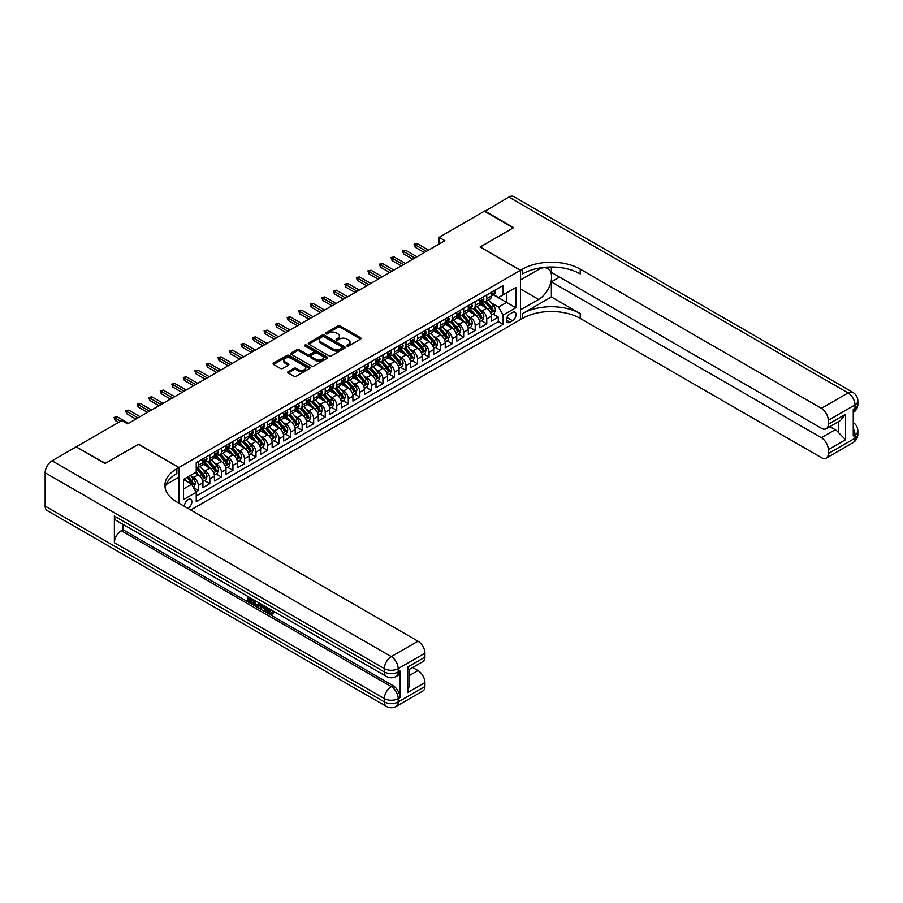 <?xml version="1.0" encoding="UTF-8"?>
<svg xmlns="http://www.w3.org/2000/svg" width="903" height="903" viewBox="0 0 903 903"><rect width="100%" height="100%" fill="white"/><g stroke="black" fill="none" stroke-linecap="round" stroke-linejoin="round"><path stroke-width="1.35" d="M346.955 346.007A1.117 0.643 0 0 0 348.535 346.007L360.568 339.054A1.603 0.926 0 0 0 361.042 338.399A1.603 0.926 0 0 0 360.568 337.745L340.183 325.983A1.603 0.926 0 0 0 337.925 325.983L325.881 332.925A1.117 0.643 0 0 0 327.473 333.839L329.031 332.947A5.125 2.957 0 0 1 336.277 332.947L337.982 333.929A5.125 2.957 0 0 1 339.483 336.018A5.125 2.957 0 0 1 337.982 338.106L336.424 339.009A1.117 0.643 0 0 0 338.004 339.923L339.562 339.02A5.125 2.957 0 0 1 346.808 339.02L348.513 340.002A5.125 2.957 0 0 1 350.014 342.102A5.125 2.957 0 0 1 348.513 344.19L346.955 345.093A1.117 0.643 0 0 0 346.955 346.007L346.955 345.093M187.801 508.31A5.226 3.014 120 0 0 188.163 508.118A5.226 3.014 120 0 0 191.571 503.524A5.226 3.014 120 0 0 190.77 499.336A5.226 3.014 120 0 0 188.163 499.596A5.226 3.014 120 0 0 184.483 506.402M288.204 371.618A1.603 0.926 0 0 0 287.73 372.273A1.603 0.926 0 0 0 288.204 372.928L293.926 376.224A1.603 0.926 0 0 0 296.184 376.224L309.548 368.514A1.603 0.926 0 0 0 310.022 367.86A1.603 0.926 0 0 0 309.548 367.205L289.163 355.432A1.603 0.926 0 0 0 286.906 355.432L273.541 363.153A1.603 0.926 0 0 0 273.067 363.807A1.603 0.926 0 0 0 273.541 364.462L280.449 368.447A1.603 0.926 0 0 0 282.707 368.447L288.429 365.151A1.603 0.926 0 0 0 288.904 364.496A1.603 0.926 0 0 0 288.429 363.841L284.998 361.866A4.289 2.472 0 0 1 283.745 360.116A4.289 2.472 0 0 1 286.398 357.825A4.289 2.472 0 0 1 291.059 358.367L304.48 366.11A4.289 2.472 0 0 1 305.733 367.86A4.289 2.472 0 0 1 303.092 370.14A4.289 2.472 0 0 1 298.419 369.609L296.184 368.322A1.603 0.926 0 0 0 293.926 368.322L288.204 371.618L288.204 372.928L293.926 369.654L293.926 368.322M138.543 444.31L105.38 463.318L76.529 447.075M138.543 444.174L178.929 467.483L520.444 270.313L520.444 319.606L190.702 509.981M76.529 446.669L121.815 420.527L127.583 423.857L444.874 240.672L439.106 237.342L484.392 211.2L513.231 227.849L480.069 247.004L520.444 270.313M329.144 355.895A1.603 0.926 0 0 0 331.412 355.895L344.777 348.174A1.603 0.926 0 0 0 345.239 347.52A1.603 0.926 0 0 0 344.777 346.876L324.391 335.103A1.603 0.926 0 0 0 322.123 335.103L308.758 342.813A1.603 0.926 0 0 0 308.284 343.467A1.603 0.926 0 0 0 308.758 344.122L329.144 355.895M305.304 346.244A1.117 0.643 0 0 1 306.433 346.402L306.433 345.07L327.157 357.035A1.603 0.926 0 0 1 327.631 357.69A1.603 0.926 0 0 1 327.157 358.344L313.792 366.065A1.603 0.926 0 0 1 311.535 366.065L291.15 354.292L296.861 351.019L296.861 349.687L291.15 352.983A1.603 0.926 0 0 0 290.676 353.637A1.603 0.926 0 0 0 291.15 354.292L291.15 352.983M296.861 351.019A1.603 0.926 0 0 1 299.13 351.019L299.13 349.687A1.603 0.926 0 0 0 296.861 349.687M299.13 349.687L307.404 354.461A1.603 0.926 0 0 0 309.661 354.461L313.454 352.26A1.603 0.926 0 0 0 313.928 351.617A1.603 0.926 0 0 0 313.454 350.962L304.853 345.984A1.117 0.643 0 0 1 306.433 345.07M195.917 491.717L198.31 490.34L193.524 487.575M190.804 475.802L193.693 477.484A6.524 3.77 60 0 1 198.31 485.475L202.927 482.812L202.927 487.665L209.846 483.669L204.597 480.644M202.34 469.142L205.241 470.813A6.524 3.77 60 0 1 209.846 478.816L214.462 476.152L214.462 481.006L221.393 477.01L216.144 473.985M213.876 462.483L216.776 464.153A6.524 3.77 60 0 1 221.393 472.145L225.998 469.481L225.998 474.346L232.929 470.35L227.68 467.325M225.411 455.823L228.312 457.494A6.524 3.77 60 0 1 232.929 465.485L237.545 462.821L237.545 467.686L244.465 463.69L239.216 460.654M236.947 449.163L239.848 450.834A6.524 3.77 60 0 1 244.465 458.826L249.081 456.162L249.081 461.027L256 457.031L250.752 453.995M248.494 442.504L251.384 444.174A6.524 3.77 60 0 1 256 452.166L260.617 449.502L260.617 454.367L267.536 450.371L262.288 447.335M260.03 435.844L262.92 437.515A6.524 3.77 60 0 1 267.536 445.506L272.153 442.842L272.153 447.707L279.072 443.712L273.823 440.675M271.566 429.173L274.467 430.855A6.524 3.77 60 0 1 279.072 438.847L283.689 436.183L283.689 441.036L290.619 437.041L285.371 434.016M283.102 422.514L286.003 424.184A6.524 3.77 60 0 1 290.619 432.187L295.225 429.523L295.225 434.377L302.155 430.381L296.906 427.356M294.638 415.854L297.538 417.525A6.524 3.77 60 0 1 302.155 425.516L306.772 422.852L306.772 427.717L313.691 423.721L308.442 420.696M306.173 409.194L309.074 410.865A6.524 3.77 60 0 1 313.691 418.857L318.308 416.193L318.308 421.058L325.227 417.062L319.978 414.025M317.721 402.535L320.61 404.205A6.524 3.77 60 0 1 325.227 412.197L329.843 409.533L329.843 414.398L336.763 410.402L331.514 407.366M329.256 395.875L332.146 397.546A6.524 3.77 60 0 1 336.763 405.537L341.379 402.873L341.379 407.738L348.298 403.743L343.05 400.706M340.792 389.216L343.693 390.886A6.524 3.77 60 0 1 348.298 398.878L352.915 396.214L352.915 401.079L359.846 397.083L354.597 394.047M352.328 382.545L355.229 384.226A6.524 3.77 60 0 1 359.846 392.218L364.451 389.554L364.451 394.408L371.381 390.412L366.133 387.387M363.864 375.885L366.765 377.556A6.524 3.77 60 0 1 371.381 385.558L375.998 382.895L375.998 387.748L382.917 383.752L377.668 380.727M375.4 369.225L378.301 370.896A6.524 3.77 60 0 1 382.917 378.888L387.534 376.224L387.534 381.089L394.453 377.093L389.204 374.068M386.947 362.566L389.836 364.236A6.524 3.77 60 0 1 394.453 372.228L399.07 369.564L399.07 374.429L405.989 370.433L400.74 367.397M398.483 355.906L401.372 357.577A6.524 3.77 60 0 1 405.989 365.568L410.605 362.904L410.605 367.769L417.525 363.774L412.276 360.737M410.018 349.247L412.919 350.917A6.524 3.77 60 0 1 417.525 358.909L422.141 356.245L422.141 361.11L429.072 357.114L423.823 354.078M421.554 342.587L424.455 344.257A6.524 3.77 60 0 1 429.072 352.249L433.688 349.585L433.688 354.45L440.608 350.454L435.359 347.418M433.09 335.916L435.991 337.598A6.524 3.77 60 0 1 440.608 345.589L445.224 342.926L445.224 347.779L452.143 343.783L446.895 340.758M444.626 329.256L447.527 330.927A6.524 3.77 60 0 1 452.143 338.93L456.76 336.266L456.76 341.12L463.679 337.124L458.431 334.099M456.173 322.597L459.063 324.267A6.524 3.77 60 0 1 463.679 332.259L468.296 329.595L468.296 334.46L475.215 330.464L469.966 327.439M467.709 315.937L470.598 317.608A6.524 3.77 60 0 1 475.215 325.599L479.832 322.935L479.832 327.8L486.751 323.805L486.751 318.94A6.524 3.77 -120 0 0 482.146 310.948L479.245 309.277M481.502 320.768L486.751 323.805M202.927 482.812A6.524 3.77 -120 0 0 198.31 474.82L194.856 472.811M214.462 476.152A6.524 3.77 -120 0 0 209.846 468.149L202.712 464.029M225.998 469.481A6.524 3.77 -120 0 0 221.393 461.489L214.248 457.369M237.545 462.821A6.524 3.77 -120 0 0 232.929 454.83L225.795 450.71M249.081 456.162A6.524 3.77 -120 0 0 244.465 448.17L237.331 444.05M260.617 449.502A6.524 3.77 -120 0 0 256 441.511L248.867 437.391M272.153 442.842A6.524 3.77 -120 0 0 267.536 434.851L260.403 430.731M283.689 436.183A6.524 3.77 -120 0 0 279.072 428.191L271.938 424.071M295.225 429.523A6.524 3.77 -120 0 0 290.619 421.52L283.474 417.4M306.772 422.852A6.524 3.77 -120 0 0 302.155 414.861L295.021 410.741M318.308 416.193A6.524 3.77 -120 0 0 313.691 408.201L306.557 404.081M329.843 409.533A6.524 3.77 -120 0 0 325.227 401.542L318.093 397.422M341.379 402.873A6.524 3.77 -120 0 0 336.763 394.882L329.629 390.762M352.915 396.214A6.524 3.77 -120 0 0 348.298 388.222L341.165 384.102M364.451 389.554A6.524 3.77 -120 0 0 359.846 381.563L352.701 377.443M375.998 382.895A6.524 3.77 -120 0 0 371.381 374.892L364.248 370.772M387.534 376.224A6.524 3.77 -120 0 0 382.917 368.232L375.783 364.112M399.07 369.564A6.524 3.77 -120 0 0 394.453 361.572L387.319 357.453M410.605 362.904A6.524 3.77 -120 0 0 405.989 354.913L398.855 350.793M422.141 356.245A6.524 3.77 -120 0 0 417.525 348.253L410.391 344.133M433.688 349.585A6.524 3.77 -120 0 0 429.072 341.594L421.927 337.474M445.224 342.926A6.524 3.77 -120 0 0 440.608 334.923L433.474 330.814M456.76 336.266A6.524 3.77 -120 0 0 452.143 328.263L445.01 324.143M468.296 329.595A6.524 3.77 -120 0 0 463.679 321.603L456.546 317.484M479.832 322.935A6.524 3.77 -120 0 0 475.215 314.944L468.081 310.824M512.486 312.483L509.947 313.951A5.057 2.923 120 0 0 506.639 318.398A5.057 2.923 120 0 0 507.418 322.461A5.057 2.923 120 0 0 509.947 322.202L512.486 320.746A5.057 2.923 120 0 0 515.794 316.287A5.057 2.923 120 0 0 515.015 312.235A5.057 2.923 120 0 0 512.486 312.483M178.929 503.185L178.929 467.483M183.546 488.941L191.617 484.279L196.233 492.27L196.233 501.594L503.14 324.403L503.14 315.079L498.524 307.088L490.78 302.618M196.233 492.27L183.546 499.596L183.546 479.346L196.233 472.021L196.233 462.686L503.14 285.506L503.14 294.829L515.827 287.504L515.827 307.754L503.14 315.079M205.173 461.196L205.241 461.23A6.524 3.77 60 0 0 208.503 461.546L213.119 458.882A6.524 3.77 -120 0 0 214.462 455.891L214.462 452.166M216.709 454.525L216.776 454.559A6.524 3.77 60 0 0 220.039 454.886L224.655 452.222A6.524 3.77 -120 0 0 225.998 449.231L225.998 445.506M228.256 447.865L228.312 447.899A6.524 3.77 60 0 0 231.574 448.227L236.191 445.563A6.524 3.77 -120 0 0 237.545 442.572L237.545 438.847M239.792 441.206L239.848 441.24A6.524 3.77 60 0 0 243.11 441.567L247.727 438.903A6.524 3.77 -120 0 0 249.081 435.912L249.081 432.187M251.327 434.546L251.384 434.58A6.524 3.77 60 0 0 254.646 434.907L259.263 432.244A6.524 3.77 -120 0 0 260.617 429.252L260.617 425.516M262.863 427.887L262.92 427.92A6.524 3.77 60 0 0 266.193 428.248L270.798 425.573A6.524 3.77 -120 0 0 272.153 422.593L272.153 418.857M274.399 421.227L274.467 421.261A6.524 3.77 60 0 0 277.729 421.577L282.346 418.913A6.524 3.77 -120 0 0 283.689 415.933L283.689 412.197M285.935 414.567L286.003 414.601A6.524 3.77 60 0 0 289.265 414.917L293.881 412.253A6.524 3.77 -120 0 0 295.225 409.262L295.225 405.537M297.482 407.896L297.538 407.93A6.524 3.77 60 0 0 300.801 408.258L305.417 405.594A6.524 3.77 -120 0 0 306.772 402.603L306.772 398.878M309.018 401.237L309.074 401.271A6.524 3.77 60 0 0 312.336 401.598L316.953 398.934A6.524 3.77 -120 0 0 318.308 395.943L318.308 392.218M320.554 394.577L320.61 394.611A6.524 3.77 60 0 0 323.872 394.938L328.489 392.274A6.524 3.77 -120 0 0 329.843 389.283L329.843 385.558M332.09 387.918L332.146 387.951A6.524 3.77 60 0 0 335.419 388.279L340.025 385.615A6.524 3.77 -120 0 0 341.379 382.624L341.379 378.888M343.625 381.258L343.693 381.292A6.524 3.77 60 0 0 346.955 381.619L351.572 378.944A6.524 3.77 -120 0 0 352.915 375.964L352.915 372.228M355.161 374.598L355.229 374.632A6.524 3.77 60 0 0 358.491 374.948L363.108 372.284A6.524 3.77 -120 0 0 364.451 369.304L364.451 365.568M366.708 367.939L366.765 367.972A6.524 3.77 60 0 0 370.027 368.289L374.643 365.625A6.524 3.77 -120 0 0 375.998 362.634L375.998 358.909M378.244 361.268L378.301 361.302A6.524 3.77 60 0 0 381.563 361.629L386.179 358.965A6.524 3.77 -120 0 0 387.534 355.974L387.534 352.249M389.78 354.608L389.836 354.642A6.524 3.77 60 0 0 393.098 354.969L397.715 352.305A6.524 3.77 -120 0 0 399.07 349.314L399.07 345.589M401.316 347.948L401.372 347.982A6.524 3.77 60 0 0 404.646 348.31L409.251 345.646A6.524 3.77 -120 0 0 410.605 342.655L410.605 338.93M412.852 341.289L412.919 341.323A6.524 3.77 60 0 0 416.181 341.65L420.798 338.986A6.524 3.77 -120 0 0 422.141 335.995L422.141 332.259M424.387 334.629L424.455 334.663A6.524 3.77 60 0 0 427.717 334.99L432.334 332.315A6.524 3.77 -120 0 0 433.688 329.335L433.688 325.599M435.935 327.97L435.991 328.003A6.524 3.77 60 0 0 439.253 328.32L443.87 325.656A6.524 3.77 -120 0 0 445.224 322.676L445.224 318.94M447.47 321.31L447.527 321.344A6.524 3.77 60 0 0 450.789 321.66L455.405 318.996A6.524 3.77 -120 0 0 456.76 316.005L456.76 312.28M459.006 314.639L459.063 314.673A6.524 3.77 60 0 0 462.325 315L466.941 312.336A6.524 3.77 -120 0 0 468.296 309.345L468.296 305.62M470.542 307.979L470.598 308.013A6.524 3.77 60 0 0 473.872 308.341L478.477 305.677A6.524 3.77 -120 0 0 479.832 302.686L479.832 298.961M196.233 495.995L498.298 321.603L498.298 317.145L491.367 321.141L491.367 316.276A6.524 3.77 -120 0 0 486.751 308.284L479.617 304.164M482.078 301.32L482.146 301.354A6.524 3.77 -120 0 0 485.408 301.681A6.524 3.77 -120 0 0 486.751 298.69L486.751 294.965M485.408 301.681L490.024 299.017A6.524 3.77 -120 0 0 491.367 296.026L491.367 292.301M198.31 461.489L198.31 465.226A6.524 3.77 60 0 1 196.967 468.205A6.524 3.77 60 0 1 196.233 468.476M196.967 468.205L201.572 465.542A6.524 3.77 -120 0 0 202.927 462.562L202.927 458.826M209.846 454.83L209.846 458.566A6.524 3.77 60 0 1 208.503 461.546M221.393 448.17L221.393 451.895A6.524 3.77 60 0 1 220.039 454.886M232.929 441.511L232.929 445.235A6.524 3.77 60 0 1 231.574 448.227M244.465 434.851L244.465 438.576A6.524 3.77 60 0 1 243.11 441.567M256 428.18L256 431.916A6.524 3.77 60 0 1 254.646 434.907M267.536 421.52L267.536 425.257A6.524 3.77 60 0 1 266.193 428.248M279.072 414.861L279.072 418.597A6.524 3.77 60 0 1 277.729 421.577M290.619 408.201L290.619 411.937A6.524 3.77 60 0 1 289.265 414.917M302.155 401.542L302.155 405.266A6.524 3.77 60 0 1 300.801 408.258M313.691 394.882L313.691 398.607A6.524 3.77 60 0 1 312.336 401.598M325.227 388.222L325.227 391.947A6.524 3.77 60 0 1 323.872 394.938M336.763 381.551L336.763 385.288A6.524 3.77 60 0 1 335.419 388.279M348.298 374.892L348.298 378.628A6.524 3.77 60 0 1 346.955 381.619M359.846 368.232L359.846 371.968A6.524 3.77 60 0 1 358.491 374.948M371.381 361.572L371.381 365.309A6.524 3.77 60 0 1 370.027 368.289M382.917 354.913L382.917 358.638A6.524 3.77 60 0 1 381.563 361.629M394.453 348.253L394.453 351.978A6.524 3.77 60 0 1 393.098 354.969M405.989 341.594L405.989 345.318A6.524 3.77 60 0 1 404.646 348.31M417.525 334.923L417.525 338.659A6.524 3.77 60 0 1 416.181 341.65M429.072 328.263L429.072 331.999A6.524 3.77 60 0 1 427.717 334.99M440.608 321.603L440.608 325.34A6.524 3.77 60 0 1 439.253 328.32M452.143 314.944L452.143 318.68A6.524 3.77 60 0 1 450.789 321.66M463.679 308.284L463.679 312.009A6.524 3.77 60 0 1 462.325 315M475.215 301.625L475.215 305.349A6.524 3.77 60 0 1 473.872 308.341M475.215 325.599L475.215 330.464M463.679 332.259L463.679 337.124M452.143 338.93L452.143 343.783M440.608 345.589L440.608 350.454M429.072 352.249L429.072 357.114M417.525 358.909L417.525 363.774M405.989 365.568L405.989 370.433M394.453 372.228L394.453 377.093M382.917 378.888L382.917 383.752M371.381 385.558L371.381 390.412M359.846 392.218L359.846 397.083M348.298 398.878L348.298 403.743M336.763 405.537L336.763 410.402M325.227 412.197L325.227 417.062M313.691 418.857L313.691 423.721M302.155 425.516L302.155 430.381M290.619 432.187L290.619 437.041M279.072 438.847L279.072 443.712M267.536 445.506L267.536 450.371M256 452.166L256 457.031M244.465 458.826L244.465 463.69M232.929 465.485L232.929 470.35M221.393 472.145L221.393 477.01M209.846 478.816L209.846 483.669M198.31 485.475L198.31 490.34M191.617 484.279L183.546 479.606M498.524 307.088L506.606 302.426L506.606 292.832L515.827 287.504M493.388 294.796L515.827 307.754M493.614 294.66L498.524 297.493L503.14 294.829M439.106 237.342L439.106 244.002M493.049 314.109L498.298 317.145M498.298 321.603L503.14 324.403M347.395 346.165L348.513 345.522A5.125 2.957 0 0 0 350.014 343.433L350.014 342.102M339.483 336.018L339.483 337.35A5.125 2.957 0 0 1 337.982 339.438L336.864 340.081M360.545 339.065L340.183 327.315A1.603 0.926 0 0 0 337.925 327.315L326.333 333.997M344.754 348.197L324.391 336.435A1.603 0.926 0 0 0 322.123 336.435L308.781 344.133M341.944 347.982A1.117 0.643 0 0 0 341.944 347.068L324.042 336.74A1.117 0.643 0 0 0 322.461 336.74L320.813 337.688A5.125 2.957 0 0 0 319.323 339.776A5.125 2.957 0 0 0 320.813 341.865L333.049 348.93A5.125 2.957 0 0 0 340.296 348.93L341.944 347.982L341.944 349.314A1.117 0.643 0 0 0 342.271 348.863L342.271 347.52M319.323 339.776L319.323 341.108A5.125 2.957 0 0 0 320.813 343.196L320.813 341.865M341.944 349.314L340.296 350.262A5.125 2.957 0 0 1 333.049 350.262L320.813 343.196M299.13 351.019L307.404 355.793A1.603 0.926 0 0 0 309.661 355.793L313.454 353.592A1.603 0.926 0 0 0 313.928 352.949L313.928 351.617M306.433 346.402L327.134 358.356M315.982 359.405A4.289 2.472 0 0 0 320.644 359.947A4.289 2.472 0 0 0 323.297 357.656A4.289 2.472 0 0 0 322.032 355.906L317.303 353.186A1.603 0.926 0 0 0 315.045 353.186L311.253 355.376A1.603 0.926 0 0 0 310.779 356.03A1.603 0.926 0 0 0 311.253 356.674L315.982 359.405L315.982 360.737A4.289 2.472 0 0 0 320.644 361.279A4.289 2.472 0 0 0 323.297 358.988L323.297 357.656M310.779 356.03L310.779 357.362A1.603 0.926 0 0 0 311.253 358.006L311.253 356.674M315.982 360.737L311.253 358.006M305.733 367.86L305.733 369.192A4.289 2.472 0 0 1 303.092 371.472A4.289 2.472 0 0 1 298.419 370.941L296.184 369.654A1.603 0.926 0 0 0 293.926 369.654M283.745 360.116L283.745 361.448A4.289 2.472 0 0 0 284.998 363.198L284.998 361.866M288.407 365.162L284.998 363.198M309.526 368.526L289.163 356.764A1.603 0.926 0 0 0 286.906 356.764L273.553 364.473L273.541 363.153M491.277 315.136L494.257 313.409L495.408 310.079A4.323 2.495 -120 0 0 493.727 306.027L488.455 299.92M487.394 308.702L481.378 301.726M483.974 306.67L480.475 302.629A10.362 5.982 -120 0 0 480.148 302.268M484.821 301.918L490.148 308.092A4.323 2.495 60 0 1 491.695 311.061L493.072 310.271A4.323 2.495 -120 0 0 491.537 307.291L486.265 301.184M485.125 301.816L490.86 308.442A2.201 1.275 60 0 1 491.413 309.311L493.072 310.271M494.426 290.529L495.408 292.233A4.323 2.495 60 0 1 494.517 294.141L492.327 295.405A4.323 2.495 -120 0 0 493.072 294.412L492.982 294.028M491.514 295.608L491.537 295.608A4.323 2.495 -120 0 0 492.327 295.405M492.519 294.085L493.072 294.412L491.695 295.213A4.323 2.495 60 0 1 491.367 295.823M426.419 251.327L415.109 244.803L415.109 247.196L414.071 244.205L415.109 244.803L417.186 243.607L428.496 250.131M415.109 247.196L424.342 252.524M414.071 244.205L417.186 243.607M484.742 211.392L508.852 197.068L848.064 392.918A9.786 5.655 120 0 1 852.951 392.433A9.786 9.786 0 0 1 857.85 400.909A9.786 5.655 180 0 1 854.983 404.905L828.277 420.324A9.786 5.655 -120 0 0 821.346 408.337L848.064 392.918A9.786 5.655 60 0 1 854.983 404.905L854.983 408.235L853.256 409.24L853.256 435.878L854.983 434.885L854.983 438.215A9.786 5.655 60 0 1 852.951 442.696L826.245 458.114A9.786 5.655 -120 0 0 828.277 453.633L854.983 438.215A9.786 5.655 0 0 0 857.85 434.219A9.786 9.786 0 0 1 852.951 442.696M484.742 210.997L513.581 227.646L480.182 247.061M520.444 309.819L538.617 299.457A18.353 10.599 120 0 0 550.616 283.282A18.353 10.599 120 0 0 547.794 268.575A18.353 10.599 120 0 0 538.617 269.478L520.557 279.907L520.557 270.245L522.521 269.117A40.793 23.546 180 0 1 580.211 269.117L821.346 408.337M520.557 309.887L520.557 319.538L522.521 318.409A40.793 23.546 180 0 1 580.211 318.409L821.346 457.629A9.786 5.655 -120 0 0 826.245 458.114M551.372 296.963L522.521 313.612A40.793 23.546 180 0 1 580.211 313.612L551.372 296.963L551.372 281.838L559.555 277.108M551.372 267.017L551.372 272.379L821.346 428.248A9.786 5.655 -120 0 0 826.245 428.733A9.786 5.655 -120 0 0 828.277 424.252L845.58 414.263L845.58 439.705L838.661 432.785L838.661 421.577M845.58 439.705L828.277 449.705L828.277 453.633M828.277 449.705A9.786 5.655 -120 0 0 821.346 437.707L835.196 429.715A9.786 5.655 60 0 1 838.661 432.785M551.372 281.838L821.346 437.707M508.852 197.068A9.786 5.655 -60 0 1 513.751 196.583L852.951 392.433M480.182 246.937L520.557 270.245M828.277 420.324L828.277 424.252M829.868 426.645L835.196 429.715M522.521 269.117L522.521 273.914A40.793 23.546 180 0 1 580.211 273.914L580.211 269.117M826.245 428.733L840.4 420.561L845.58 414.263M267.886 608.024L267.796 608.983L268.676 608.475L271.668 613.216M267.796 608.983L269.929 613.464L271.284 613.634L272.796 612.053L273.778 612.877L272.04 614.706L270.02 614.435C267.898 613.002 266.825 610.992 266.814 608.43L266.893 607.448M262.242 607.38L260.865 609.051L259.838 608.453L261.577 604.378M265.979 606.918L267.356 611.726L266.43 612.268L265.392 611.67L264.613 608.746L261.656 607.042L260.865 609.051M249.363 598.723L249.363 600.427L253.45 602.775L253.45 603.701L252.524 604.231L247.467 601.319L247.467 596.228M253.009 599.434L252.084 600.292L248.449 598.192L248.449 600.958L249.363 600.427M114.376 516.076L384.362 671.956A9.786 5.655 120 0 0 386.382 676.437L116.408 520.557A9.786 5.655 -60 0 1 114.376 516.076L114.376 542.726A9.786 5.655 -60 0 1 121.295 530.738L123.034 529.734L393.008 685.614A9.786 5.655 60 0 1 399.939 697.601L399.939 670.952A9.786 5.655 60 0 1 397.907 675.433L396.18 676.437A9.786 5.655 -120 0 0 398.2 671.956L399.939 670.952M123.034 529.734L123.034 524.383M259.466 603.159L259.533 604.242L260.436 603.723L258.585 606.884L253.856 604.999L253.856 599.919M105.03 463.521L138.43 444.242L178.817 467.551L176.853 468.691A40.793 23.546 -0 0 0 164.91 485.34A40.793 23.546 -0 0 0 176.853 501.989L417.987 641.209A9.786 5.655 60 0 1 424.918 653.208L398.2 668.626L398.2 671.956A9.786 5.655 -0 0 1 384.362 671.956L384.362 668.626L45.15 472.777A9.786 5.655 -60 0 1 52.069 460.79L76.191 446.872L105.03 463.521M178.817 467.551L178.817 477.213L166.062 484.572M407.603 667.125L409.036 669.292L409.036 686.404L407.603 692.567L407.603 667.125L424.918 657.136L424.918 653.208M424.918 657.136A9.786 5.655 60 0 1 422.886 661.617L409.036 669.608M45.15 506.086L384.362 701.924A9.786 5.655 120 0 0 386.382 706.417L47.182 510.567A9.786 5.655 -60 0 1 45.15 506.086L45.15 472.777M412.671 667.509L417.987 670.59A9.786 5.655 60 0 1 424.918 682.578L407.603 692.567M399.939 697.601L398.2 698.595L398.2 701.924L424.918 686.506L424.918 682.578M424.918 686.506A9.786 5.655 60 0 1 422.886 690.987L396.18 706.417A9.786 5.655 -120 0 0 398.2 701.924A9.786 5.655 -0 0 1 384.362 701.924L384.362 698.595L114.376 542.726M176.853 468.691L176.853 473.477A40.793 23.546 -0 0 0 165.114 487.733M248.449 600.958L252.524 603.317L253.45 602.775M252.524 603.317L252.524 604.231M248.449 596.793L252.49 599.129M252.084 599.366L252.084 600.292M259.533 604.242L258.585 606.884M254.838 600.484L254.838 604.649L256.26 605.473L257.897 605.845L258.495 602.594M255.752 601.014L255.752 604.107L258.822 605.315M254.838 604.649L255.752 604.107M256.26 605.473L257.186 604.931M264.681 606.173L266.43 612.268M262.491 604.908L261.949 606.297L264.319 607.663L263.766 605.642M263.078 605.247L263.969 606.398M261.949 606.297L262.875 605.766M269.929 613.464L270.855 612.934M271.871 612.584L272.853 613.408L273.778 612.877M272.853 613.408L272.04 614.706M479.741 321.795L482.721 320.068L483.873 316.739A4.323 2.495 -120 0 0 482.191 312.686L476.919 306.58M475.858 315.361L469.831 308.386M472.427 313.33L468.939 309.289A10.362 5.982 -120 0 0 468.612 308.928M473.274 308.578L478.613 314.752A4.323 2.495 60 0 1 480.148 317.732L481.536 316.93A4.323 2.495 -120 0 0 480.001 313.951L474.718 307.844M473.59 308.476L479.324 315.102A2.201 1.275 60 0 1 479.877 315.971L481.536 316.93M468.194 328.455L471.185 326.739L472.337 323.409A4.323 2.495 -120 0 0 470.655 319.346L465.384 313.239M464.323 322.032L458.295 315.057M460.891 320.001L457.392 315.948A10.362 5.982 -120 0 0 457.076 315.587M461.738 315.237L467.077 321.412A4.323 2.495 60 0 1 468.612 324.391L470 323.59A4.323 2.495 -120 0 0 468.454 320.61L463.183 314.504M462.054 315.136L467.788 321.773A2.201 1.275 60 0 1 468.341 322.631L470 323.59M456.658 335.115L459.638 333.399L460.801 330.069A4.323 2.495 -120 0 0 459.108 326.006L453.837 319.899M452.787 328.692L446.759 321.716M449.355 326.66L445.856 322.608A10.362 5.982 -120 0 0 445.54 322.247M450.202 321.897L455.541 328.071A4.323 2.495 60 0 1 457.076 331.051L458.464 330.25A4.323 2.495 -120 0 0 456.918 327.27L451.647 321.163M450.518 321.795L456.241 328.432A2.201 1.275 60 0 1 456.805 329.29L458.464 330.25M445.123 341.774L448.102 340.059L449.254 336.729A4.323 2.495 -120 0 0 447.572 332.665L442.301 326.559M441.251 335.352L435.223 328.376M437.82 333.32L434.32 329.268A10.362 5.982 -120 0 0 434.004 328.906M438.666 328.557L443.994 334.731A4.323 2.495 60 0 1 445.54 337.711L446.929 336.909A4.323 2.495 -120 0 0 445.382 333.929L440.111 327.834M438.982 328.455L444.705 335.092A2.201 1.275 60 0 1 445.258 335.95L446.929 336.909M482.891 297.189L483.873 298.893A4.323 2.495 60 0 1 482.981 300.801L480.78 302.065A4.323 2.495 -120 0 0 481.536 301.071L481.446 300.688M479.978 302.268L480.001 302.268A4.323 2.495 -120 0 0 480.78 302.065M480.983 300.755L481.536 301.071L480.148 301.873A4.323 2.495 60 0 1 479.832 302.482M414.872 257.987L403.573 251.463L403.573 253.856L402.535 250.865L403.573 251.463L405.65 250.266L416.949 256.791M403.573 253.856L412.795 259.195M402.535 250.865L405.65 250.266M471.355 303.848L472.337 305.553A4.323 2.495 60 0 1 471.434 307.46L469.244 308.736A4.323 2.495 -120 0 0 470 307.731L469.91 307.347M468.443 308.928L468.454 308.928A4.323 2.495 -120 0 0 469.244 308.736M469.436 307.415L470 307.731L468.612 308.533A4.323 2.495 60 0 1 468.296 309.153M403.336 264.647L392.026 258.123L392.026 260.527L390.988 257.524L392.026 258.123L394.103 256.926L405.413 263.45M392.026 260.527L401.259 265.854M390.988 257.524L394.103 256.926M459.819 310.519L460.801 312.212A4.323 2.495 60 0 1 459.898 314.131L457.708 315.395A4.323 2.495 -120 0 0 458.464 314.391L458.374 314.007M456.907 315.599L456.918 315.599A4.323 2.495 -120 0 0 457.708 315.395M457.9 314.075L458.464 314.391L457.076 315.192A4.323 2.495 60 0 1 456.76 315.813M391.8 271.318L380.49 264.782L380.49 267.186L379.452 264.184L380.49 264.782L382.567 263.586L393.877 270.11M380.49 267.186L389.724 272.514M379.452 264.184L382.567 263.586M448.283 317.179L449.254 318.872A4.323 2.495 60 0 1 448.362 320.791L446.172 322.055A4.323 2.495 -120 0 0 446.929 321.062L446.838 320.678M445.36 322.258L445.382 322.258A4.323 2.495 -120 0 0 446.172 322.055M446.364 320.734L446.929 321.062L445.54 321.852A4.323 2.495 60 0 1 445.224 322.473M380.265 277.977L368.955 271.442L368.955 273.846L367.916 270.844L368.955 271.442L371.031 270.245L382.341 276.781M368.955 273.846L378.188 279.174M367.916 270.844L371.031 270.245M433.587 348.445L436.567 346.718L437.718 343.388A4.323 2.495 -120 0 0 436.036 339.325L430.765 333.23M429.704 342.011L423.688 335.036M426.284 339.979L422.785 335.927A10.362 5.982 -120 0 0 422.457 335.566M427.13 335.216L432.458 341.39A4.323 2.495 60 0 1 434.004 344.37L435.381 343.569A4.323 2.495 -120 0 0 433.846 340.589L428.575 334.494M427.446 335.115L433.169 341.752A2.201 1.275 60 0 1 433.722 342.609L435.381 343.569M436.736 323.838L437.718 325.531A4.323 2.495 60 0 1 436.826 327.45L434.636 328.715A4.323 2.495 -120 0 0 435.381 327.721L435.291 327.337M433.824 328.918L433.846 328.918A4.323 2.495 -120 0 0 434.636 328.715M434.828 327.394L435.381 327.721L434.004 328.523A4.323 2.495 60 0 1 433.688 329.132M368.729 284.637L357.419 278.113L357.419 280.506L356.38 277.503L357.419 278.113L359.496 276.905L370.806 283.44M357.419 280.506L366.652 285.833M356.38 277.503L359.496 276.905M422.051 355.105L425.031 353.378L426.182 350.048A4.323 2.495 -120 0 0 424.5 345.984L419.229 339.889M418.168 348.671L412.152 341.695M414.748 346.639L411.249 342.598A10.362 5.982 -120 0 0 410.921 342.237M415.594 341.876L420.922 348.05A4.323 2.495 60 0 1 422.469 351.03L423.846 350.229A4.323 2.495 -120 0 0 422.311 347.26L417.039 341.153M415.899 341.786L421.633 348.411A2.201 1.275 60 0 1 422.186 349.28L423.846 350.229M425.2 330.498L426.182 332.191A4.323 2.495 60 0 1 425.29 334.11L423.101 335.374A4.323 2.495 -120 0 0 423.846 334.381L423.755 333.997M422.288 335.577L422.311 335.577A4.323 2.495 -120 0 0 423.101 335.374M423.293 334.054L423.846 334.381L422.469 335.182A4.323 2.495 60 0 1 422.141 335.792M357.193 291.297L345.883 284.772L345.883 287.165L344.844 284.174L345.883 284.772L347.96 283.565L359.27 290.1M345.883 287.165L355.116 292.493M344.844 284.174L347.96 283.565M410.515 361.764L413.495 360.037L414.646 356.708A4.323 2.495 -120 0 0 412.964 352.655L407.693 346.549M406.632 355.33L400.605 348.355M403.201 353.299L399.713 349.258A10.362 5.982 -120 0 0 399.386 348.897M404.047 348.547L409.386 354.721A4.323 2.495 60 0 1 410.921 357.69L412.31 356.899A4.323 2.495 -120 0 0 410.763 353.92L405.492 347.813M404.363 348.445L410.097 355.071A2.201 1.275 60 0 1 410.651 355.94L412.31 356.899M413.664 337.158L414.646 338.862A4.323 2.495 60 0 1 413.755 340.77L411.554 342.034A4.323 2.495 -120 0 0 412.31 341.041L412.219 340.657M410.752 342.237L410.763 342.237A4.323 2.495 -120 0 0 411.554 342.034M411.757 340.713L412.31 341.041L410.921 341.842A4.323 2.495 60 0 1 410.605 342.451M345.646 297.956L334.347 291.432L334.347 293.825L333.309 290.834L334.347 291.432L336.424 290.235L347.723 296.76M334.347 293.825L343.569 299.153M333.309 290.834L336.424 290.235M398.968 368.424L401.959 366.697L403.11 363.367A4.323 2.495 -120 0 0 401.429 359.315L396.157 353.208M395.096 361.99L389.069 355.014M391.665 359.958L388.166 355.917A10.362 5.982 -120 0 0 387.85 355.556M392.512 355.206L397.851 361.381A4.323 2.495 60 0 1 399.386 364.361L400.774 363.559A4.323 2.495 -120 0 0 399.228 360.579L393.956 354.473M392.828 355.105L398.562 361.731A2.201 1.275 60 0 1 399.115 362.6L400.774 363.559M402.128 343.817L403.11 345.522A4.323 2.495 60 0 1 402.207 347.429L400.018 348.693A4.323 2.495 -120 0 0 400.774 347.7L400.684 347.316M399.216 348.897L399.228 348.897A4.323 2.495 -120 0 0 400.018 348.693M400.21 347.384L400.774 347.7L399.386 348.502A4.323 2.495 60 0 1 399.07 349.111M334.11 304.616L322.8 298.092L322.8 300.485L321.761 297.493L322.8 298.092L324.877 296.895L336.187 303.419M322.8 300.485L332.033 305.824M321.761 297.493L324.877 296.895M387.432 375.084L390.412 373.368L391.575 370.038A4.323 2.495 -120 0 0 389.882 365.975L384.61 359.868M383.561 368.661L377.533 361.685M380.129 366.629L376.63 362.577A10.362 5.982 -120 0 0 376.314 362.216M380.976 361.866L386.315 368.04A4.323 2.495 60 0 1 387.85 371.02L389.238 370.219A4.323 2.495 -120 0 0 387.692 367.239L382.421 361.132M381.292 361.764L387.015 368.401A2.201 1.275 60 0 1 387.579 369.259L389.238 370.219M390.593 350.477L391.575 352.181A4.323 2.495 60 0 1 390.672 354.089L388.482 355.364A4.323 2.495 -120 0 0 389.238 354.36L389.148 353.976M387.68 355.556L387.692 355.556A4.323 2.495 -120 0 0 388.482 355.364M388.674 354.044L389.238 354.36L387.85 355.161A4.323 2.495 60 0 1 387.534 355.782M322.574 311.275L311.264 304.751L311.264 307.155L310.226 304.153L311.264 304.751L313.341 303.555L324.651 310.079M311.264 307.155L320.497 312.483M310.226 304.153L313.341 303.555M375.896 381.743L378.876 380.028L380.028 376.698A4.323 2.495 -120 0 0 378.346 372.634L373.074 366.528M372.025 375.321L365.997 368.345M368.593 373.289L365.094 369.237A10.362 5.982 -120 0 0 364.778 368.875M369.44 368.526L374.768 374.7A4.323 2.495 60 0 1 376.314 377.68L377.702 376.878A4.323 2.495 -120 0 0 376.156 373.898L370.885 367.792M369.756 368.424L375.479 375.061A2.201 1.275 60 0 1 376.032 375.919L377.702 376.878M379.057 357.148L380.028 358.841A4.323 2.495 60 0 1 379.136 360.76L376.946 362.024A4.323 2.495 -120 0 0 377.702 361.019L377.612 360.636M376.133 362.227L376.156 362.227A4.323 2.495 -120 0 0 376.946 362.024M377.138 360.703L377.702 361.019L376.314 361.821A4.323 2.495 60 0 1 375.998 362.442M311.038 317.946L299.728 311.411L299.728 313.815L298.69 310.813L299.728 311.411L301.805 310.214L313.115 316.739M299.728 313.815L308.961 319.143M298.69 310.813L301.805 310.214M364.361 388.403L367.34 386.687L368.492 383.357A4.323 2.495 -120 0 0 366.81 379.294L361.539 373.187M360.478 381.98L354.461 375.005M357.057 379.949L353.558 375.896A10.362 5.982 -120 0 0 353.231 375.535M357.904 375.185L363.232 381.359A4.323 2.495 60 0 1 364.778 384.339L366.155 383.538A4.323 2.495 -120 0 0 364.62 380.558L359.349 374.463M358.22 375.084L363.943 381.721A2.201 1.275 60 0 1 364.496 382.579L366.155 383.538M367.51 363.807L368.492 365.501A4.323 2.495 60 0 1 367.6 367.419L365.41 368.684A4.323 2.495 -120 0 0 366.155 367.69L366.065 367.307M364.598 368.887L364.62 368.887A4.323 2.495 -120 0 0 365.41 368.684M365.602 367.363L366.155 367.69L364.778 368.48A4.323 2.495 60 0 1 364.451 369.101M299.503 324.606L288.192 318.07L288.192 320.475L287.154 317.472L288.192 318.07L290.269 316.874L301.579 323.409M288.192 320.475L297.426 325.802M287.154 317.472L290.269 316.874M352.825 395.074L355.805 393.347L356.956 390.017A4.323 2.495 -120 0 0 355.274 385.953L350.003 379.858M348.942 388.64L342.914 381.664M345.522 386.608L342.023 382.556A10.362 5.982 -120 0 0 341.695 382.195M346.368 381.845L351.696 388.019A4.323 2.495 60 0 1 353.242 390.999L354.619 390.198A4.323 2.495 -120 0 0 353.084 387.218L347.813 381.122M346.673 381.743L352.407 388.38A2.201 1.275 60 0 1 352.96 389.238L354.619 390.198M355.974 370.467L356.956 372.16A4.323 2.495 60 0 1 356.064 374.079L353.874 375.343A4.323 2.495 -120 0 0 354.619 374.35L354.529 373.966M353.062 375.546L353.084 375.546A4.323 2.495 -120 0 0 353.874 375.343M354.066 374.023L354.619 374.35L353.242 375.151A4.323 2.495 60 0 1 352.915 375.761M287.967 331.266L276.657 324.741L276.657 327.134L275.618 324.132L276.657 324.741L278.734 323.534L290.044 330.069M276.657 327.134L285.89 332.462M275.618 324.132L278.734 323.534M341.289 401.733L344.269 400.006L345.42 396.677A4.323 2.495 -120 0 0 343.738 392.613L338.467 386.518M337.406 395.3L331.378 388.324M333.975 393.268L330.487 389.227A10.362 5.982 -120 0 0 330.159 388.866M334.821 388.504L340.16 394.679A4.323 2.495 60 0 1 341.695 397.659L343.084 396.857A4.323 2.495 -120 0 0 341.537 393.889L336.266 387.782M335.137 388.414L340.871 395.04A2.201 1.275 60 0 1 341.424 395.909L343.084 396.857M344.438 377.127L345.42 378.82A4.323 2.495 60 0 1 344.528 380.739L342.327 382.003A4.323 2.495 -120 0 0 343.084 381.01L342.993 380.626M341.526 382.206L341.537 382.206A4.323 2.495 -120 0 0 342.327 382.003M342.53 380.682L343.084 381.01L341.695 381.811A4.323 2.495 60 0 1 341.379 382.421M276.42 337.925L265.121 331.401L265.121 333.794L264.082 330.803L265.121 331.401L267.198 330.193L278.496 336.729M265.121 333.794L274.343 339.122M264.082 330.803L267.198 330.193M329.742 408.393L332.733 406.666L333.884 403.336A4.323 2.495 -120 0 0 332.202 399.284L326.931 393.177M325.87 401.959L319.843 394.983M322.439 399.927L318.94 395.886A10.362 5.982 -120 0 0 318.624 395.525M323.285 395.175L328.624 401.35A4.323 2.495 60 0 1 330.159 404.318L331.548 403.528A4.323 2.495 -120 0 0 330.001 400.548L324.73 394.442M323.601 395.074L329.335 401.7A2.201 1.275 60 0 1 329.888 402.569L331.548 403.528M332.902 383.786L333.884 385.491A4.323 2.495 60 0 1 332.981 387.398L330.791 388.662A4.323 2.495 -120 0 0 331.548 387.669L331.457 387.285M329.99 388.866L330.001 388.866A4.323 2.495 -120 0 0 330.791 388.662M330.983 387.342L331.548 387.669L330.159 388.471A4.323 2.495 60 0 1 329.843 389.08M264.884 344.585L253.574 338.061L253.574 340.454L252.535 337.462L253.574 338.061L255.651 336.864L266.961 343.388M253.574 340.454L262.807 345.781M252.535 337.462L255.651 336.864M318.206 415.053L321.186 413.326L322.348 409.996A4.323 2.495 -120 0 0 320.655 405.944L315.384 399.837M314.334 408.619L308.307 401.643M310.903 406.598L307.404 402.546A10.362 5.982 -120 0 0 307.088 402.185M311.749 401.835L317.077 408.009A4.323 2.495 60 0 1 318.624 410.989L320.012 410.188A4.323 2.495 -120 0 0 318.466 407.208L313.194 401.101M312.066 401.733L317.788 408.359A2.201 1.275 60 0 1 318.353 409.228L320.012 410.188M321.366 390.446L322.348 392.15A4.323 2.495 60 0 1 321.445 394.058L319.256 395.322A4.323 2.495 -120 0 0 320.012 394.329L319.922 393.945M318.454 395.525L318.466 395.525A4.323 2.495 -120 0 0 319.256 395.322M319.448 394.013L320.012 394.329L318.624 395.13A4.323 2.495 60 0 1 318.308 395.74M253.348 351.244L242.038 344.72L242.038 347.113L240.999 344.122L242.038 344.72L244.115 343.524L255.425 350.048M242.038 347.113L251.271 352.452M240.999 344.122L244.115 343.524M306.67 421.712L309.65 419.997L310.801 416.667A4.323 2.495 -120 0 0 309.119 412.603L303.848 406.497M302.798 415.29L296.771 408.314M299.367 413.258L295.868 409.206A10.362 5.982 -120 0 0 295.552 408.845M300.214 408.495L305.541 414.669A4.323 2.495 60 0 1 307.088 417.649L308.476 416.847A4.323 2.495 -120 0 0 306.93 413.867L301.658 407.761M300.53 408.393L306.252 415.03A2.201 1.275 60 0 1 306.806 415.888L308.476 416.847M309.831 397.106L310.779 398.765A4.323 2.495 60 0 1 309.91 400.718L307.72 401.993A4.323 2.495 -120 0 0 308.476 400.988L308.374 400.605M306.907 402.185L306.93 402.185A4.323 2.495 -120 0 0 307.72 401.993M307.912 400.672L308.476 400.988L307.088 401.79A4.323 2.495 60 0 1 306.772 402.411M241.812 357.904L230.502 351.38L230.502 353.784L229.464 350.782L230.502 351.38L232.579 350.183L243.889 356.708M230.502 353.784L239.735 359.112M229.464 350.782L232.579 350.183M295.134 428.372L298.114 426.656L299.265 423.326A4.323 2.495 -120 0 0 297.584 419.263L292.312 413.156M291.251 421.949L285.235 414.974M287.831 419.918L284.332 415.865A10.362 5.982 -120 0 0 284.005 415.504M288.678 415.154L294.006 421.329A4.323 2.495 60 0 1 295.552 424.308L296.929 423.507A4.323 2.495 -120 0 0 295.394 420.527L290.123 414.421M288.994 415.053L294.717 421.69A2.201 1.275 60 0 1 295.27 422.548L296.929 423.507M298.283 403.776L299.265 405.47A4.323 2.495 60 0 1 298.374 407.388L296.184 408.653A4.323 2.495 -120 0 0 296.929 407.648L296.839 407.264M295.371 408.856L295.394 408.856A4.323 2.495 -120 0 0 296.184 408.653M296.376 407.332L296.929 407.648L295.552 408.449A4.323 2.495 60 0 1 295.225 409.07M230.276 364.575L218.966 358.039L218.966 360.444L217.928 357.441L218.966 358.039L221.043 356.843L232.353 363.367M218.966 360.444L228.199 365.771M217.928 357.441L221.043 356.843M283.598 435.032L286.578 433.316L287.73 429.986A4.323 2.495 -120 0 0 286.048 425.923L280.777 419.816M279.716 428.609L273.688 421.633M276.295 426.577L272.796 422.525A10.362 5.982 -120 0 0 272.469 422.164M277.142 421.814L282.47 427.988A4.323 2.495 60 0 1 284.016 430.968L285.393 430.167A4.323 2.495 -120 0 0 283.858 427.187L278.587 421.091M277.447 421.712L283.181 428.349A2.201 1.275 60 0 1 283.734 429.207L285.393 430.167M286.748 410.436L287.707 412.084A4.323 2.495 60 0 1 286.838 414.048L284.648 415.312A4.323 2.495 -120 0 0 285.393 414.319L285.303 413.935M283.835 415.515L283.858 415.515A4.323 2.495 -120 0 0 284.648 415.312M284.84 413.992L285.393 414.319L284.016 415.109A4.323 2.495 60 0 1 283.689 415.73M218.74 371.235L207.43 364.699L207.43 367.103L206.392 364.101L207.43 364.699L209.507 363.503L220.806 370.038M207.43 367.103L216.664 372.431M206.392 364.101L209.507 363.503M272.063 441.702L275.043 439.975L276.194 436.646A4.323 2.495 -120 0 0 274.512 432.582L269.241 426.487M268.18 435.269L262.152 428.293M264.748 433.237L261.26 429.185A10.362 5.982 -120 0 0 260.933 428.823M265.595 428.474L270.934 434.648A4.323 2.495 60 0 1 272.469 437.628L273.857 436.826A4.323 2.495 -120 0 0 272.311 433.846L267.04 427.751M265.911 428.372L271.645 435.009A2.201 1.275 60 0 1 272.198 435.867L273.857 436.826M275.212 417.096L276.194 418.789A4.323 2.495 60 0 1 275.302 420.708L273.101 421.972A4.323 2.495 -120 0 0 273.857 420.979L273.767 420.595M272.3 422.175L272.311 422.175A4.323 2.495 -120 0 0 273.101 421.972M273.304 420.651L273.857 420.979L272.469 421.78A4.323 2.495 60 0 1 272.153 422.39M207.193 377.894L195.895 371.37L195.895 373.763L194.856 370.761L195.895 371.37L197.971 370.162L209.27 376.698M195.895 373.763L205.116 379.091M194.856 370.761L197.971 370.162M260.515 448.362L263.507 446.635L264.658 443.305A4.323 2.495 -120 0 0 262.976 439.242L257.694 433.147M256.644 441.928L250.616 434.953M253.212 439.896L249.713 435.856A10.362 5.982 -120 0 0 249.397 435.494M254.059 435.133L259.398 441.307A4.323 2.495 60 0 1 260.933 444.287L262.322 443.486A4.323 2.495 -120 0 0 260.775 440.517L255.504 434.411M254.375 435.043L260.109 441.669A2.201 1.275 60 0 1 260.662 442.538L262.322 443.486M263.676 423.755L264.658 425.46A4.323 2.495 60 0 1 263.755 427.367L261.565 428.632A4.323 2.495 -120 0 0 262.322 427.638L262.231 427.254M260.764 428.835L260.775 428.835A4.323 2.495 -120 0 0 261.565 428.632M261.757 427.311L262.322 427.638L260.933 428.44A4.323 2.495 60 0 1 260.617 429.049M195.658 384.554L184.347 378.03L184.347 380.423L183.309 377.431L184.347 378.03L186.424 376.822L197.734 383.357M184.347 380.423L193.581 385.75M183.309 377.431L186.424 376.822M248.98 455.022L251.96 453.295L253.122 449.965A4.323 2.495 -120 0 0 251.429 445.913L246.158 439.806M245.108 448.588L239.081 441.612M241.677 446.556L238.178 442.515A10.362 5.982 -120 0 0 237.861 442.154M242.523 441.804L247.851 447.978A4.323 2.495 60 0 1 249.397 450.947L250.786 450.157A4.323 2.495 -120 0 0 249.239 447.177L243.968 441.07M242.839 441.702L248.562 448.328A2.201 1.275 60 0 1 249.126 449.197L250.786 450.157M252.14 430.415L253.122 432.119A4.323 2.495 60 0 1 252.219 434.027L250.029 435.291A4.323 2.495 -120 0 0 250.786 434.298L250.695 433.914M249.228 435.494L249.239 435.494A4.323 2.495 -120 0 0 250.029 435.291M250.221 433.971L250.786 434.298L249.397 435.099A4.323 2.495 60 0 1 249.081 435.709M184.122 391.213L172.812 384.689L172.812 387.082L171.773 384.091L172.812 384.689L174.889 383.493L186.199 390.017M172.812 387.082L182.045 392.41M171.773 384.091L174.889 383.493M237.444 461.681L240.424 459.954L241.575 456.625A4.323 2.495 -120 0 0 239.893 452.572L234.622 446.466M233.572 455.247L227.545 448.272M230.141 453.227L226.642 449.175A10.362 5.982 -120 0 0 226.326 448.814M230.987 448.464L236.315 454.638A4.323 2.495 60 0 1 237.861 457.618L239.25 456.816A4.323 2.495 -120 0 0 237.703 453.837L232.432 447.73M231.303 448.362L237.026 454.988A2.201 1.275 60 0 1 237.579 455.857L239.25 456.816M240.604 437.075L241.575 438.779A4.323 2.495 60 0 1 240.683 440.687L238.494 441.951A4.323 2.495 -120 0 0 239.25 440.957L239.148 440.574M237.681 442.154L237.703 442.154A4.323 2.495 -120 0 0 238.494 441.951M238.685 440.641L239.25 440.957L237.861 441.759A4.323 2.495 60 0 1 237.545 442.368M172.586 397.873L161.276 391.349L161.276 393.742L160.237 390.751L161.276 391.349L163.353 390.152L174.663 396.677M161.276 393.742L170.509 399.081M160.237 390.751L163.353 390.152M225.908 468.341L228.888 466.625L230.039 463.295A4.323 2.495 -120 0 0 228.357 459.232L223.086 453.125M222.025 461.918L216.009 454.943M218.605 459.887L215.106 455.834A10.362 5.982 -120 0 0 214.779 455.473M219.452 455.123L224.779 461.298A4.323 2.495 60 0 1 226.326 464.277L227.703 463.476A4.323 2.495 -120 0 0 226.168 460.496L220.896 454.39M219.768 455.022L225.49 461.659A2.201 1.275 60 0 1 226.043 462.517L227.703 463.476M229.057 443.734L230.039 445.439A4.323 2.495 60 0 1 229.148 447.346L226.958 448.622A4.323 2.495 -120 0 0 227.703 447.617L227.612 447.233M226.145 448.814L226.168 448.814A4.323 2.495 -120 0 0 226.958 448.622M227.15 447.301L227.703 447.617L226.326 448.419A4.323 2.495 60 0 1 225.998 449.039M161.05 404.533L149.74 398.009L149.74 400.413L148.702 397.41L149.74 398.009L151.817 396.812L163.127 403.336M149.74 400.413L158.973 405.74M148.702 397.41L151.817 396.812M214.372 475.001L217.352 473.285L218.503 469.955A4.323 2.495 -120 0 0 216.822 465.892L211.55 459.785M210.489 468.578L204.462 461.602M207.058 466.546L203.57 462.494A10.362 5.982 -120 0 0 203.243 462.133M207.916 461.783L213.243 467.957A4.323 2.495 60 0 1 214.79 470.937L216.167 470.136A4.323 2.495 -120 0 0 214.632 467.156L209.361 461.049M208.221 461.681L213.955 468.318A2.201 1.275 60 0 1 214.508 469.176L216.167 470.136M217.521 450.405L218.503 452.098A4.323 2.495 60 0 1 217.612 454.017L215.422 455.281A4.323 2.495 -120 0 0 216.167 454.277L216.077 453.893M214.609 455.484L214.632 455.484A4.323 2.495 -120 0 0 215.422 455.281M215.614 453.961L216.167 454.277L214.79 455.078A4.323 2.495 60 0 1 214.462 455.699M149.503 411.204L138.204 404.668L138.204 407.072L137.166 404.07L138.204 404.668L140.281 403.472L151.58 409.996M138.204 407.072L147.437 412.4M137.166 404.07L140.281 403.472M202.836 481.66L205.816 479.944L206.968 476.615A4.323 2.495 -120 0 0 205.286 472.551L200.014 466.445M198.953 475.238L196.199 472.043M196.369 468.443L201.708 474.617A4.323 2.495 60 0 1 203.243 477.597L204.631 476.795A4.323 2.495 -120 0 0 203.085 473.815L197.813 467.72M196.685 468.341L202.419 474.978A2.201 1.275 60 0 1 202.972 475.836L204.631 476.795M193.298 487.168L194.28 486.604L195.432 483.274A4.323 2.495 -120 0 0 193.75 479.211L190.42 475.373M187.327 481.796L184.652 478.703M186.853 477.439L190.172 481.276A4.323 2.495 60 0 1 191.707 484.256L193.095 483.455A4.323 2.495 -120 0 0 191.549 480.475L188.23 476.637M187.113 477.281L190.883 481.638A2.201 1.275 60 0 1 191.436 482.495L193.095 483.455M205.986 457.065L206.968 458.758A4.323 2.495 60 0 1 206.076 460.677L203.875 461.941A4.323 2.495 -120 0 0 204.631 460.948L204.541 460.564M203.073 462.144L203.085 462.144A4.323 2.495 -120 0 0 203.875 461.941M204.078 460.62L204.631 460.948L203.243 461.738A4.323 2.495 60 0 1 202.927 462.359M137.967 417.863L126.668 411.328L126.668 413.732L125.63 410.73L126.668 411.328L128.745 410.131L140.044 416.667M126.668 413.732L135.89 419.06M125.63 410.73L128.745 410.131M120.663 421.193L115.121 417.999L115.121 420.392L114.083 417.389L115.121 417.999L117.198 416.791L128.508 423.326M115.121 420.392L118.586 422.39M114.083 417.389L117.198 416.791M193.693 477.484L198.31 474.82M205.241 470.813L209.846 468.149M216.776 464.153L221.393 461.489M228.312 457.494L232.929 454.83M239.848 450.834L244.465 448.17M251.384 444.174L256 441.511M262.92 437.515L267.536 434.851M274.467 430.855L279.072 428.191M286.003 424.184L290.619 421.52M297.538 417.525L302.155 414.861M309.074 410.865L313.691 408.201M320.61 404.205L325.227 401.542M332.146 397.546L336.763 394.882M343.693 390.886L348.298 388.222M355.229 384.226L359.846 381.563M366.765 377.556L371.381 374.892M378.301 370.896L382.917 368.232M389.836 364.236L394.453 361.572M401.372 357.577L405.989 354.913M412.919 350.917L417.525 348.253M424.455 344.257L429.072 341.594M435.991 337.598L440.608 334.923M447.527 330.927L452.143 328.263M459.063 324.267L463.679 321.603M470.598 317.608L475.215 314.944M482.146 310.948L486.751 308.284M486.751 298.69L491.367 296.026M198.31 465.226L202.927 462.562M209.846 458.566L214.462 455.891M221.393 451.895L225.998 449.231M232.929 445.235L237.545 442.572M244.465 438.576L249.081 435.912M256 431.916L260.617 429.252M267.536 425.257L272.153 422.593M279.072 418.597L283.689 415.933M290.619 411.937L295.225 409.262M302.155 405.266L306.772 402.603M313.691 398.607L318.308 395.943M325.227 391.947L329.843 389.283M336.763 385.288L341.379 382.624M348.298 378.628L352.915 375.964M359.846 371.968L364.451 369.304M371.381 365.309L375.998 362.634M382.917 358.638L387.534 355.974M394.453 351.978L399.07 349.314M405.989 345.318L410.605 342.655M417.525 338.659L422.141 335.995M429.072 331.999L433.688 329.335M440.608 325.34L445.224 322.676M452.143 318.68L456.76 316.005M463.679 312.009L468.296 309.345M475.215 305.349L479.832 302.686M486.751 318.94L491.367 316.276M506.955 317.551L512.486 320.746M506.369 320.136L509.947 322.202M348.513 345.522L348.513 344.19M336.424 339.923L336.424 339.009M337.982 339.438L337.982 338.106M325.881 333.839L325.881 332.925M337.925 327.315L337.925 325.983M340.183 327.315L340.183 325.983M360.568 339.054L360.568 337.745M308.758 344.122L308.758 342.813M322.123 336.435L322.123 335.103M324.391 336.435L324.391 335.103M344.777 348.174L344.777 346.876M333.049 350.262L333.049 348.93M340.296 350.262L340.296 348.93M307.404 355.793L307.404 354.461M309.661 355.793L309.661 354.461M313.454 353.592L313.454 352.26M327.157 358.344L327.157 357.035M296.184 369.654L296.184 368.322M298.419 370.941L298.419 369.609M288.429 365.151L288.429 363.841M286.906 356.764L286.906 355.432M289.163 356.764L289.163 355.432M309.548 368.514L309.548 367.205M490.611 312.912L495.386 310.169M491.537 307.291L493.727 306.027M488.083 309.277L490.148 308.092M495.386 292.177L491.367 294.491M522.521 313.612L522.521 318.409M580.211 313.612L580.211 318.409M853.256 428.598A9.786 5.655 60 0 1 854.983 434.885A9.786 5.655 180 0 0 857.85 430.889A9.786 9.786 0 0 0 853.256 422.581M853.256 412.536A9.786 9.786 0 0 0 857.85 404.239A9.786 5.655 0 0 1 854.983 408.235A9.786 5.655 60 0 1 853.256 412.524M520.444 288.971L538.617 299.457M52.069 460.79L391.281 656.628L417.987 641.209M121.295 530.738L391.281 686.607L393.008 685.614M409.036 675.76L417.987 670.59M391.281 656.628A9.786 5.655 120 0 0 384.362 668.626A9.786 5.655 180 0 0 398.2 668.626A9.786 5.655 -120 0 0 391.281 656.628M391.281 686.607A9.786 5.655 120 0 0 384.362 698.595A9.786 5.655 180 0 0 398.2 698.595A9.786 5.655 -120 0 0 391.281 686.607M479.075 319.583L483.839 316.829M480.001 313.951L482.191 312.686M476.547 315.937L478.613 314.752M467.54 326.243L472.303 323.488M468.454 320.61L470.655 319.346M465.011 322.597L467.077 321.412M456.004 332.902L460.767 330.148M456.918 327.27L459.108 326.006M453.475 329.256L455.541 328.071M444.468 339.562L449.231 336.808M445.382 333.929L447.572 332.665M441.939 335.927L443.994 334.731M483.839 298.837L479.832 301.15M472.303 305.507L468.296 307.821M460.767 312.167L456.76 314.481M449.231 318.827L445.224 321.141M432.921 346.221L437.695 343.467M433.846 340.589L436.036 339.325M430.392 342.587L432.458 341.39M437.695 325.486L433.688 327.8M421.385 352.881L426.16 350.138M422.311 347.26L424.5 345.984M418.857 349.247L420.922 348.05M426.16 332.146L422.141 334.46M409.849 359.541L414.612 356.798M410.763 353.92L412.964 352.655M407.321 355.906L409.386 354.721M414.612 338.806L410.605 341.12M398.313 366.212L403.077 363.457M399.228 360.579L401.429 359.315M395.785 362.566L397.851 361.381M403.077 345.465L399.07 347.779M386.777 372.871L391.541 370.117M387.692 367.239L389.882 365.975M384.249 369.225L386.315 368.04M391.541 352.136L387.534 354.45M375.242 379.531L380.005 376.777M376.156 373.898L378.346 372.634M372.713 375.885L374.768 374.7M380.005 358.796L375.998 361.11M363.695 386.191L368.469 383.436M364.62 380.558L366.81 379.294M361.166 382.556L363.232 381.359M368.469 365.455L364.451 367.769M352.159 392.85L356.933 390.096M353.084 387.218L355.274 385.953M349.63 389.216L351.696 388.019M356.933 372.115L352.915 374.429M340.623 399.51L345.386 396.767M341.537 393.889L343.738 392.613M338.094 395.875L340.16 394.679M345.386 378.775L341.379 381.089M329.087 406.169L333.85 403.427M330.001 400.548L332.202 399.284M326.559 402.535L328.624 401.35M333.85 385.434L329.843 387.748M317.551 412.84L322.315 410.086M318.466 407.208L320.655 405.944M315.023 409.194L317.077 408.009M322.315 392.094L318.308 394.408M306.015 419.5L310.779 416.746M306.93 413.867L309.119 412.603M303.487 415.854L305.541 414.669M310.779 398.765L306.772 401.079M294.468 426.16L299.243 423.405M295.394 420.527L297.584 419.263M291.94 422.514L294.006 421.329M299.243 405.424L295.225 407.738M282.932 432.819L287.707 430.065M283.858 427.187L286.048 425.923M280.404 429.185L282.47 427.988M287.707 412.084L283.689 414.398M271.397 439.479L276.16 436.725M272.311 433.846L274.512 432.582M268.868 435.844L270.934 434.648M276.16 418.744L272.153 421.058M259.861 446.138L264.624 443.396M260.775 440.517L262.976 439.242M257.332 442.504L259.398 441.307M264.624 425.403L260.617 427.717M248.325 452.798L253.088 450.055M249.239 447.177L251.429 445.913M245.797 449.163L247.851 447.978M253.088 432.063L249.081 434.377M236.789 459.469L241.552 456.715M237.703 453.837L239.893 452.572M234.261 455.823L236.315 454.638M241.552 438.723L237.545 441.036M225.242 466.129L230.017 463.374M226.168 460.496L228.357 459.232M222.714 462.483L224.779 461.298M230.017 445.393L225.998 447.707M213.706 472.788L218.481 470.034M214.632 467.156L216.822 465.892M211.178 469.142L213.243 467.957M218.481 452.053L214.462 454.367M202.17 479.448L206.934 476.694M203.085 473.815L205.286 472.551M199.642 475.813L201.708 474.617M192.17 485.227L195.398 483.353M191.549 480.475L193.75 479.211M188.298 482.36L190.172 481.276M206.934 458.713L202.927 461.027M857.85 430.889L857.85 434.219M857.85 400.909L857.85 404.239M386.382 676.437A9.786 9.786 0 0 0 396.18 676.437M386.382 706.417A9.786 9.786 0 0 0 396.18 706.417"/></g></svg>
